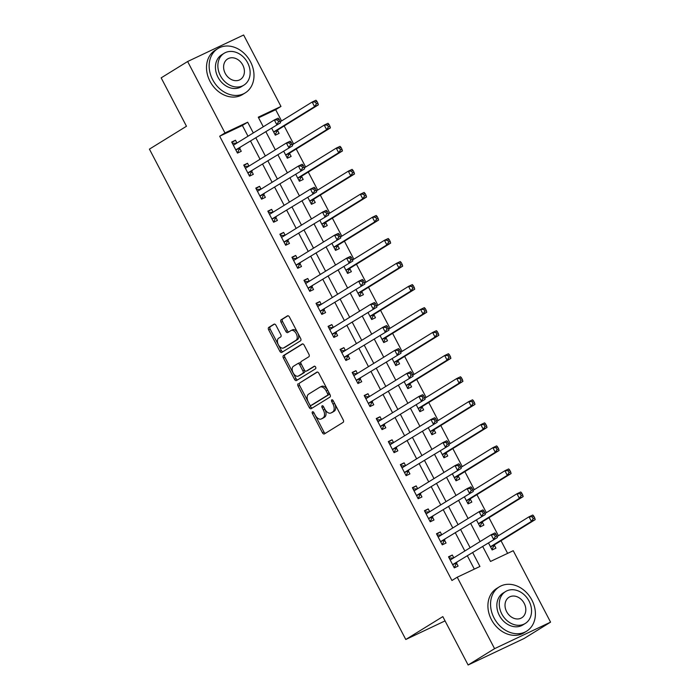 <?xml version="1.0" encoding="UTF-8"?>
<svg xmlns="http://www.w3.org/2000/svg" width="700" height="700" viewBox="0 0 700 700"><rect width="100%" height="100%" fill="white"/><g stroke="black" fill="none" stroke-linecap="round" stroke-linejoin="round"><path stroke-width="1.05" d="M312.463 411.801A1.435 0.849 -115.3 0 0 312.401 413.516L322.446 432.74A2.047 1.216 -115.3 0 0 324.363 433.947A2.047 1.216 -115.3 0 0 324.433 433.904L343.131 422.354A2.047 1.216 -115.3 0 0 343.227 419.904L333.174 400.68A1.435 0.849 -115.3 0 0 331.835 399.831A1.435 0.849 -115.3 0 0 331.783 399.858A1.435 0.849 -115.3 0 0 331.721 401.572L333.025 404.066A6.545 3.894 -115.3 0 1 332.727 411.906L331.17 412.869A6.545 3.894 -115.3 0 1 330.942 412.991A6.545 3.894 -115.3 0 1 324.817 409.132L323.514 406.648A1.435 0.849 -115.3 0 0 322.175 405.799A1.435 0.849 -115.3 0 0 322.123 405.825A1.435 0.849 -115.3 0 0 322.061 407.549L323.365 410.034A6.545 3.894 -115.3 0 1 323.067 417.874L321.51 418.836A6.545 3.894 -115.3 0 1 321.283 418.967A6.545 3.894 -115.3 0 1 315.158 415.1L313.854 412.615A1.435 0.849 -115.3 0 0 312.515 411.775A1.435 0.849 -115.3 0 0 312.463 411.801M313.775 412.475A1.435 0.849 -115.3 0 0 313.915 412.799L323.96 432.023A2.047 1.216 -115.3 0 0 325.43 433.291M333.095 400.531A1.435 0.849 -115.3 0 0 333.235 400.864L334.539 403.349L333.025 404.066M323.435 406.499A1.435 0.849 -115.3 0 0 323.575 406.831L324.879 409.316L323.365 410.034M275.993 325.342A2.047 1.216 -115.3 0 0 274.085 324.144A2.047 1.216 -115.3 0 0 274.015 324.179L268.765 327.416A2.047 1.216 -115.3 0 0 268.669 329.875L279.834 351.225A2.047 1.216 -115.3 0 0 281.75 352.433A2.047 1.216 -115.3 0 0 281.82 352.389L300.519 340.839A2.047 1.216 -115.3 0 0 300.615 338.389L289.45 317.039A2.047 1.216 -115.3 0 0 287.534 315.831A2.047 1.216 -115.3 0 0 287.464 315.866L281.129 319.786A2.047 1.216 -115.3 0 0 281.033 322.236L285.81 331.371A2.047 1.216 -115.3 0 0 287.726 332.579A2.047 1.216 -115.3 0 0 287.796 332.535L290.938 330.601A5.469 3.255 -115.3 0 1 291.13 330.496A5.469 3.255 -115.3 0 1 296.328 333.882A5.469 3.255 -115.3 0 1 296.004 340.279L283.692 347.882A5.469 3.255 -115.3 0 1 283.5 347.988A5.469 3.255 -115.3 0 1 278.294 344.601A5.469 3.255 -115.3 0 1 278.626 338.205L280.683 336.936A2.047 1.216 -115.3 0 0 280.77 334.486L275.993 325.342M482.746 546.577L490.525 561.452L513.231 550.707L550.576 622.142L524.116 638.488L468.116 665L442.82 616.613L405.781 639.494L149.424 149.135L186.471 126.254L161.166 77.858L187.626 61.512L243.626 35L280.971 106.435L258.265 117.18L263.287 126.779M468.116 665L494.576 648.655L457.231 577.22L479.938 566.466L472.762 552.746M248.001 136.22L242.384 125.466L219.678 136.22L451.938 580.492L457.231 577.22M219.678 136.22L224.971 132.947L187.626 61.512M298.183 383.696A2.047 1.216 -115.3 0 0 298.095 386.146L309.251 407.496A2.047 1.216 -115.3 0 0 311.168 408.704A2.047 1.216 -115.3 0 0 311.238 408.669L329.936 397.11A2.047 1.216 -115.3 0 0 330.033 394.66L318.868 373.31A2.047 1.216 -115.3 0 0 316.951 372.102A2.047 1.216 -115.3 0 0 316.881 372.137L299.696 382.979A2.047 1.216 -115.3 0 0 299.609 385.429L310.765 406.779A2.047 1.216 -115.3 0 0 312.235 408.047M294.543 379.356L283.386 358.006A2.047 1.216 -115.3 0 1 283.474 355.556L302.172 344.006A2.047 1.216 -115.3 0 1 302.243 343.963A2.047 1.216 -115.3 0 1 304.159 345.17L308.936 354.314A2.047 1.216 -115.3 0 1 308.84 356.764L301.262 361.445A2.047 1.216 -115.3 0 0 301.166 363.895L304.334 369.959A2.047 1.216 -115.3 0 0 306.25 371.166A2.047 1.216 -115.3 0 0 306.32 371.131L314.213 366.249A1.435 0.849 -115.3 0 1 314.265 366.223A1.435 0.849 -115.3 0 1 315.63 367.106A1.435 0.849 -115.3 0 1 315.543 368.786L296.529 380.529A2.047 1.216 -115.3 0 1 296.459 380.564A2.047 1.216 -115.3 0 1 294.543 379.356L296.056 378.648L284.891 357.289L283.386 358.006M474.32 569.126L467.469 556.019M464.844 550.996L455.42 532.971M452.795 527.949L443.371 509.933M440.746 504.91L431.331 486.885M428.706 481.863L419.283 463.846M416.658 458.824L407.234 440.799M404.609 435.776L395.185 417.76M392.56 412.738L383.145 394.713M380.52 389.69L371.096 371.674M368.471 366.651L359.047 348.626M356.422 343.604L346.999 325.588M344.374 320.565L334.959 302.54M332.334 297.517L322.91 279.501M320.285 274.479L310.861 256.454M308.236 251.431L298.812 233.415M296.188 228.392L286.773 210.367M284.148 205.345L274.724 187.329M272.099 182.306L262.675 164.281M260.05 159.259L250.626 141.242M453.784 557.83L452.314 555.012L448.525 556.806L454.309 567.866L458.097 566.072L456.523 563.08M441.735 534.782L440.265 531.974L436.485 533.767L442.26 544.827L446.049 543.034L444.483 540.032M429.686 511.744L428.216 508.926L424.436 510.72L430.22 521.78L434 519.986L432.434 516.994M417.646 488.696L416.176 485.887L412.387 487.681L418.171 498.741L421.951 496.948L420.385 493.946M405.598 465.657L404.127 462.84L400.339 464.634L406.123 475.694L409.911 473.9L408.336 470.907M393.549 442.61L392.079 439.801L388.299 441.595L394.074 452.655L397.863 450.861L396.296 447.86M381.5 419.571L380.03 416.754L376.25 418.547L382.034 429.608L385.814 427.814L384.248 424.821M369.46 396.524L367.981 393.715L364.201 395.509L369.985 406.569L373.765 404.775L372.199 401.774M357.411 373.485L355.941 370.668L352.152 372.461L357.936 383.521L361.725 381.727L360.15 378.735M345.363 350.438L343.892 347.629L340.113 349.422L345.887 360.483L349.676 358.689L348.11 355.688M333.314 327.399L331.844 324.581L328.064 326.375L333.848 337.435L337.627 335.641L336.061 332.649M321.274 304.351L319.795 301.543L316.015 303.336L321.799 314.396L325.579 312.602L324.012 309.601M309.225 281.312L307.755 278.495L303.966 280.289L309.75 291.349L313.539 289.555L311.964 286.562M297.176 258.265L295.706 255.456L291.926 257.25L297.701 268.31L301.49 266.516L299.924 263.515M285.127 235.226L283.658 232.409L279.877 234.203L285.661 245.263L289.441 243.469L287.875 240.476M273.088 212.179L271.609 209.37L267.829 211.164L273.613 222.224L277.392 220.43L275.826 217.429M261.039 189.14L259.569 186.322L255.78 188.116L261.564 199.176L265.352 197.383L263.777 194.39M248.99 166.093L247.52 163.284L243.731 165.077L249.515 176.138L253.304 174.344L251.737 171.343M236.941 143.054L235.471 140.236L231.691 142.03L237.475 153.09L241.255 151.296L239.689 148.304M507.614 553.359L501.025 540.75M498.4 535.727L488.976 517.702M486.351 512.68L476.927 494.664M474.302 489.641L464.879 471.616M462.254 466.594L452.839 448.577M450.214 443.555L440.79 425.53M438.165 420.507L428.741 402.491M426.116 397.469L416.692 379.444M414.067 374.421L404.652 356.405M402.027 351.382L392.604 333.358M389.979 328.335L380.555 310.319M377.93 305.296L368.506 287.271M365.881 282.249L356.466 264.233M353.841 259.21L344.418 241.185M341.793 236.162L332.369 218.146M329.744 213.124L320.32 195.099M317.695 190.076L308.28 172.06M305.655 167.037L296.231 149.013M293.606 143.99L284.183 125.974M281.558 120.951L275.678 109.699L258.589 117.793M488.521 543.008L492.144 549.955L495.933 548.161L494.366 545.16M476.472 519.969L480.104 526.907L483.884 525.114L482.317 522.121M464.424 496.921L468.055 503.869L471.835 502.075L470.269 499.074M452.375 473.883L456.006 480.821L459.795 479.028L458.22 476.035M440.335 450.835L443.957 457.782L447.746 455.989L446.18 452.988M428.286 427.796L431.918 434.735L435.697 432.941L434.131 429.949M416.238 404.749L419.869 411.696L423.649 409.902L422.082 406.901M404.189 381.71L407.82 388.649L411.6 386.855L410.034 383.863M392.149 358.662L395.771 365.61L399.56 363.816L397.994 360.815M380.1 335.624L383.731 342.562L387.511 340.769L385.945 337.776M368.051 312.576L371.683 319.524L375.463 317.73L373.896 314.729M356.002 289.537L359.634 296.476L363.414 294.683L361.848 291.69M343.963 266.49L347.585 273.438L351.374 271.644L349.808 268.642M331.914 243.451L335.536 250.39L339.325 248.596L337.759 245.604M319.865 220.404L323.496 227.351L327.276 225.557L325.71 222.556M307.816 197.365L311.447 204.304L315.227 202.51L313.661 199.518M295.776 174.317L299.399 181.265L303.188 179.471L301.613 176.47M283.727 151.279L287.35 158.218L291.139 156.424L289.572 153.431M271.679 128.231L275.31 135.179L279.09 133.385L277.524 130.384M405.781 639.494L445.06 620.891M550.576 622.142L494.576 648.655M275.678 109.699L280.971 106.435M265.912 131.801L275.328 149.817M277.953 154.84L287.376 172.865M290.001 177.888L299.425 195.904M302.05 200.926L311.474 218.951M314.099 223.974L323.523 241.99M326.148 247.013L335.562 265.037M338.188 270.06L347.611 288.076M350.236 293.099L359.66 311.124M362.285 316.146L371.709 334.162M374.334 339.185L383.749 357.21M386.374 362.233L395.797 380.249M398.422 385.271L407.846 403.296M410.471 408.319L419.895 426.335M422.52 431.358L431.935 449.383M434.56 454.405L443.984 472.421M446.609 477.444L456.032 495.469M458.657 500.491L468.081 518.508M470.706 523.53L480.121 541.555M253.295 132.947L247.678 122.203L224.971 132.947M470.137 547.724L460.714 529.707M458.089 524.685L448.665 506.66M446.04 501.637L436.616 483.621M433.991 478.599L424.576 460.574M421.951 455.551L412.527 437.535M409.902 432.512L400.479 414.488M397.854 409.465L388.43 391.449M385.805 386.426L376.39 368.401M373.765 363.379L364.341 345.363M361.716 340.34L352.293 322.315M349.668 317.293L340.244 299.276M337.619 294.254L328.204 276.229M325.579 271.206L316.155 253.19M313.53 248.168L304.106 230.142M301.481 225.12L292.058 207.104M289.433 202.081L280.017 184.056M277.392 179.034L267.969 161.018M265.344 155.995L255.92 137.97M242.384 125.466L247.678 122.203M452.314 555.012L448.744 557.218M440.265 531.974L436.695 534.179M428.216 508.926L424.655 511.131M416.176 485.887L412.606 488.093M404.127 462.84L400.558 465.045M392.079 439.801L388.509 442.006M380.03 416.754L376.46 418.959M367.981 393.715L364.42 395.92M355.941 370.668L352.371 372.873M343.892 347.629L340.322 349.834M331.844 324.581L328.274 326.786M319.795 301.543L316.234 303.748M307.755 278.495L304.185 280.7M295.706 255.456L292.136 257.661M283.658 232.409L280.088 234.614M271.609 209.37L268.047 211.575M259.569 186.322L255.999 188.528M247.52 163.284L243.95 165.489M235.471 140.236L231.901 142.441M322.551 418.346A6.545 3.894 -115.3 0 0 322.796 418.25A6.545 3.894 -115.3 0 0 323.015 418.127L321.51 418.836M324.879 409.316A6.545 3.894 -115.3 0 1 324.581 417.165L323.015 418.127M332.211 412.379A6.545 3.894 -115.3 0 0 332.456 412.274A6.545 3.894 -115.3 0 0 332.684 412.151L331.17 412.869M334.539 403.349A6.545 3.894 -115.3 0 1 334.241 411.189L332.684 412.151M317.406 372.041L299.696 382.979M309.671 404.609A1.435 0.849 -115.3 0 0 311.01 405.449A1.435 0.849 -115.3 0 0 311.054 405.422L327.469 395.281A1.435 0.849 -115.3 0 0 327.539 393.566L326.165 390.941A6.545 3.894 -115.3 0 0 320.04 387.082A6.545 3.894 -115.3 0 0 319.812 387.205L308.595 394.144A6.545 3.894 -115.3 0 0 308.297 401.984L309.671 404.609M312.471 404.757A1.435 0.849 -115.3 0 0 312.524 404.74A1.435 0.849 -115.3 0 0 312.567 404.714L311.054 405.422M321.326 386.496A6.545 3.894 -115.3 0 1 321.554 386.365A6.545 3.894 -115.3 0 1 327.679 390.233L329.053 392.849A1.435 0.849 -115.3 0 1 328.983 394.572L312.567 404.714M302.697 343.901L284.988 354.839A2.047 1.216 -115.3 0 0 284.891 357.289M307.685 370.484A2.047 1.216 -115.3 0 0 307.764 370.449A2.047 1.216 -115.3 0 0 307.834 370.414L314.659 366.196M293.387 366.31A5.469 3.255 -115.3 0 0 293.064 372.706A5.469 3.255 -115.3 0 0 298.261 376.092A5.469 3.255 -115.3 0 0 298.454 375.988L302.785 373.31A2.047 1.216 -115.3 0 0 302.881 370.86L299.714 364.796A2.047 1.216 -115.3 0 0 297.797 363.589A2.047 1.216 -115.3 0 0 297.727 363.632L293.387 366.31M299.574 375.454A5.469 3.255 -115.3 0 0 299.775 375.375A5.469 3.255 -115.3 0 0 299.967 375.27L298.454 375.988M297.876 363.562L299.241 362.915A2.047 1.216 -115.3 0 1 299.311 362.871A2.047 1.216 -115.3 0 1 301.227 364.079L304.395 370.142A2.047 1.216 -115.3 0 1 304.299 372.592L299.967 375.27M296.056 378.648A2.047 1.216 -115.3 0 0 297.526 379.916M284.812 347.349A5.469 3.255 -115.3 0 0 285.014 347.27A5.469 3.255 -115.3 0 0 285.206 347.165L283.692 347.882M292.451 329.884A5.469 3.255 -115.3 0 1 292.644 329.779A5.469 3.255 -115.3 0 1 297.841 333.165A5.469 3.255 -115.3 0 1 297.509 339.561L285.206 347.165M287.98 315.761L282.642 319.069A2.047 1.216 -115.3 0 0 282.546 321.519L287.324 330.654A2.047 1.216 -115.3 0 0 288.794 331.922M274.531 324.074L270.279 326.707A2.047 1.216 -115.3 0 0 270.183 329.158L281.348 350.507A2.047 1.216 -115.3 0 0 282.809 351.776M491.881 549.447L494.445 544.985A2.083 1.242 64.7 0 1 494.778 544.609L535.202 519.628L531.423 521.421L529.008 516.81L497.079 536.541M491.846 549.378L492.485 549.071M490.577 546.954L490.665 546.779A2.083 1.242 64.7 0 1 490.989 546.403L531.423 521.421L533.207 518.648L534.721 517.939L533.759 516.093L532.245 516.81L533.207 518.648M532.245 516.81L529.008 516.81L532.796 515.025L533.759 516.093M534.721 517.939L535.202 519.628M453.521 557.996L449.19 558.075M454.046 567.359L454.65 566.983L454.011 567.289M453.154 564.314L497.367 537.548L453.154 564.314A2.083 1.242 -115.3 0 0 452.83 564.69L452.742 564.865M495.373 536.567L493.579 539.332L491.173 534.73L494.952 532.936L495.924 534.004L494.41 534.721L495.373 536.567L496.886 535.85L495.924 534.004M450.1 559.808L450.275 559.816A2.083 1.242 -115.3 0 0 450.669 559.746A2.083 1.242 -115.3 0 0 450.748 559.702L491.173 534.73L494.41 534.721M456.934 562.52A2.083 1.242 -115.3 0 0 456.61 562.896L454.65 566.983M497.367 537.548L496.886 535.85M479.832 526.4L482.405 521.946A2.083 1.242 64.7 0 1 482.729 521.561L523.154 496.589L519.374 498.374L516.959 493.771L485.03 513.494M479.798 526.33L480.436 526.024M478.529 523.906L478.616 523.731A2.083 1.242 64.7 0 1 478.94 523.355L519.374 498.374L521.159 495.609L522.673 494.891L521.71 493.045L520.196 493.762L521.159 495.609M520.196 493.762L516.959 493.771L520.747 491.977L521.71 493.045M522.673 494.891L523.154 496.589M467.784 503.361L470.356 498.899A2.083 1.242 64.7 0 1 470.68 498.523L511.105 473.541L507.325 475.335L504.919 470.724L472.99 490.455M467.749 503.291L468.396 502.985M466.489 500.867L466.567 500.692A2.083 1.242 64.7 0 1 466.9 500.316L507.325 475.335L509.11 472.561L510.624 471.852L509.661 470.006L508.148 470.724L509.11 472.561M508.148 470.724L504.919 470.724L508.699 468.939L509.661 470.006M510.624 471.852L511.105 473.541M455.744 480.314L458.308 475.86A2.083 1.242 64.7 0 1 458.631 475.475L499.065 450.502L495.276 452.287L492.87 447.685L460.941 467.407M455.709 480.244L456.347 479.938M454.44 477.82L454.528 477.645A2.083 1.242 64.7 0 1 454.851 477.269L495.276 452.287L497.07 449.523L498.584 448.805L497.613 446.959L496.099 447.676L497.07 449.523M496.099 447.676L492.87 447.685L496.65 445.891L497.613 446.959M498.584 448.805L499.065 450.502M441.473 534.949L437.141 535.028M441.998 544.311L442.601 543.944L441.963 544.25M441.105 541.275L485.319 514.5L441.105 541.275A2.083 1.242 -115.3 0 0 440.781 541.651L440.694 541.826M483.324 513.52L481.539 516.294L479.124 511.683L482.912 509.898L483.875 510.965L482.361 511.683L483.324 513.52L484.838 512.803L483.875 510.965M438.051 536.76L438.235 536.778A2.083 1.242 -115.3 0 0 438.629 536.699A2.083 1.242 -115.3 0 0 438.699 536.664L479.124 511.683L482.361 511.683M444.894 539.481A2.083 1.242 -115.3 0 0 444.561 539.858L442.601 543.944M485.319 514.5L484.838 512.803M429.424 511.91L425.092 511.989M429.949 521.273L430.553 520.896L429.914 521.202M429.056 518.227L473.27 491.461L429.056 518.227A2.083 1.242 -115.3 0 0 428.733 518.604L428.654 518.779M471.275 490.481L469.49 493.246L467.084 488.644L470.864 486.85L471.826 487.918L470.312 488.635L471.275 490.481L472.789 489.764L471.826 487.918M426.002 513.721L426.186 513.73A2.083 1.242 -115.3 0 0 426.58 513.66A2.083 1.242 -115.3 0 0 426.65 513.616L467.084 488.644L470.312 488.635M432.845 516.434A2.083 1.242 -115.3 0 0 432.521 516.81L430.553 520.896M473.27 491.461L472.789 489.764M417.375 488.863L413.053 488.941M417.909 498.234L418.512 497.858L417.865 498.164M417.016 495.189L461.23 468.414L417.016 495.189A2.083 1.242 -115.3 0 0 416.684 495.565L416.605 495.74M459.226 467.434L457.441 470.207L455.035 465.596L458.815 463.811L459.778 464.879L458.264 465.596L459.226 467.434L460.74 466.716L459.778 464.879M413.954 490.674L414.137 490.691A2.083 1.242 -115.3 0 0 414.531 490.613A2.083 1.242 -115.3 0 0 414.601 490.577L455.035 465.596L458.264 465.596M420.796 493.395A2.083 1.242 -115.3 0 0 420.473 493.771L418.512 497.858M461.23 468.414L460.74 466.716M443.695 457.275L446.259 452.812A2.083 1.242 64.7 0 1 446.582 452.436L487.016 427.455L483.236 429.249L480.821 424.637L448.892 444.369M443.66 457.205L444.299 456.899M442.391 454.781L442.479 454.606A2.083 1.242 64.7 0 1 442.803 454.23L483.236 429.249L485.021 426.475L486.535 425.766L485.573 423.92L484.059 424.637L485.021 426.475M484.059 424.637L480.821 424.637L484.61 422.852L485.573 423.92M486.535 425.766L487.016 427.455M405.335 465.824L401.004 465.903M405.86 475.186L406.464 474.81L405.825 475.116M404.967 472.141L449.181 445.375L404.967 472.141A2.083 1.242 -115.3 0 0 404.644 472.517L404.556 472.692M447.186 444.395L445.392 447.16L442.986 442.558L446.766 440.764L447.738 441.831L446.224 442.549L447.186 444.395L448.7 443.678L447.738 441.831M401.914 467.635L402.089 467.644A2.083 1.242 -115.3 0 0 402.483 467.574A2.083 1.242 -115.3 0 0 402.561 467.53L442.986 442.558L446.224 442.549M408.748 470.347A2.083 1.242 -115.3 0 0 408.424 470.724L406.464 474.81M449.181 445.375L448.7 443.678M494.06 617.969A26.04 20.886 58.3 0 0 526.671 631.164A26.04 20.886 58.3 0 0 531.895 600.049A26.04 20.886 58.3 0 0 499.293 586.854A26.04 20.886 58.3 0 0 494.06 617.969M499.293 586.854L496.65 588.49A26.04 20.886 58.3 0 0 491.418 619.605A26.04 20.886 58.3 0 0 524.02 632.791L526.671 631.164M525.271 623.455L522.839 624.96A18.751 15.041 -121.7 0 1 499.363 615.457A18.751 15.041 -121.7 0 1 503.125 593.058L505.558 591.553A18.751 15.041 58.3 0 0 501.795 613.952A18.751 15.041 58.3 0 0 525.271 623.455A18.751 15.041 58.3 0 0 529.034 601.055A18.751 15.041 58.3 0 0 505.558 591.553M524.195 603.347A12.084 9.695 58.3 0 0 509.066 597.222A12.084 9.695 58.3 0 0 506.634 611.66A12.084 9.695 58.3 0 0 521.762 617.785A12.084 9.695 58.3 0 0 524.195 603.347M212.651 79.678A26.04 20.886 58.3 0 0 245.254 92.873A26.04 20.886 58.3 0 0 250.486 61.766A26.04 20.886 58.3 0 0 217.884 48.571A26.04 20.886 58.3 0 0 212.651 79.678M217.884 48.571L215.241 50.208A26.04 20.886 58.3 0 0 210.009 81.314A26.04 20.886 58.3 0 0 242.611 94.509L245.254 92.873M243.862 85.164L241.43 86.669A18.751 15.041 -121.7 0 1 217.954 77.175A18.751 15.041 -121.7 0 1 221.716 54.775L224.149 53.27A18.751 15.041 58.3 0 0 220.386 75.67A18.751 15.041 58.3 0 0 243.862 85.164A18.751 15.041 58.3 0 0 247.625 62.764A18.751 15.041 58.3 0 0 224.149 53.27M242.786 65.065A12.084 9.695 58.3 0 0 227.657 58.94A12.084 9.695 58.3 0 0 225.225 73.377A12.084 9.695 58.3 0 0 240.354 79.494A12.084 9.695 58.3 0 0 242.786 65.065M431.646 434.227L434.219 429.774A2.083 1.242 64.7 0 1 434.543 429.389L474.968 404.416L471.188 406.21L468.773 401.599L436.844 421.321M431.611 434.158L432.25 433.851M430.342 431.734L430.43 431.559A2.083 1.242 64.7 0 1 430.754 431.183L471.188 406.21L472.972 403.436L474.486 402.719L473.524 400.873L472.01 401.59L472.972 403.436M472.01 401.59L468.773 401.599L472.561 399.805L473.524 400.873M474.486 402.719L474.968 404.416M419.598 411.189L422.17 406.726A2.083 1.242 64.7 0 1 422.494 406.35L462.919 381.369L459.139 383.162L456.733 378.551L424.804 398.283M419.562 411.119L420.201 410.812M418.303 408.695L418.381 408.52A2.083 1.242 64.7 0 1 418.714 408.144L459.139 383.162L460.924 380.389L462.438 379.68L461.475 377.834L459.961 378.551L460.924 380.389M459.961 378.551L456.733 378.551L460.512 376.766L461.475 377.834M462.438 379.68L462.919 381.369M407.558 388.141L410.121 383.688A2.083 1.242 64.7 0 1 410.445 383.303L450.879 358.33L447.09 360.124L444.684 355.512L412.755 375.235M407.514 388.071L408.161 387.765M406.254 385.648L406.341 385.473A2.083 1.242 64.7 0 1 406.665 385.096L447.09 360.124L448.884 357.35L450.398 356.632L449.426 354.786L447.912 355.504L448.884 357.35M447.912 355.504L444.684 355.512L448.464 353.719L449.426 354.786M450.398 356.632L450.879 358.33M395.509 365.102L398.072 360.64A2.083 1.242 64.7 0 1 398.396 360.264L438.83 335.283L435.041 337.076L432.635 332.465L400.706 352.196M395.474 365.033L396.113 364.726M394.205 362.609L394.293 362.434A2.083 1.242 64.7 0 1 394.616 362.058L435.041 337.076L436.835 334.303L438.349 333.594L437.386 331.748L435.873 332.465L436.835 334.303M435.873 332.465L432.635 332.465L436.424 330.68L437.386 331.748M438.349 333.594L438.83 335.283M383.46 342.055L386.024 337.601A2.083 1.242 64.7 0 1 386.356 337.216L426.781 312.244L423.001 314.037L420.586 309.426L388.658 329.149M383.425 341.985L384.064 341.679M382.156 339.561L382.244 339.386A2.083 1.242 64.7 0 1 382.567 339.01L423.001 314.037L424.786 311.264L426.3 310.546L425.338 308.7L423.824 309.418L424.786 311.264M423.824 309.418L420.586 309.426L424.375 307.632L425.338 308.7M426.3 310.546L426.781 312.244M393.286 442.776L388.955 442.855M393.811 452.148L394.415 451.771L393.776 452.077M392.919 449.102L437.132 422.328L392.919 449.102A2.083 1.242 -115.3 0 0 392.595 449.479L392.507 449.654M435.137 421.348L433.352 424.121L430.938 419.51L434.726 417.725L435.689 418.793L434.175 419.51L435.137 421.348L436.651 420.63L435.689 418.793M389.865 444.588L390.049 444.605A2.083 1.242 -115.3 0 0 390.442 444.526A2.083 1.242 -115.3 0 0 390.512 444.491L430.938 419.51L434.175 419.51M396.707 447.309A2.083 1.242 -115.3 0 0 396.375 447.685L394.415 451.771M437.132 422.328L436.651 420.63M381.238 419.738L376.906 419.816M381.762 429.1L382.366 428.724L381.727 429.03M380.87 426.055L425.084 399.289L380.87 426.055A2.083 1.242 -115.3 0 0 380.546 426.431L380.467 426.606M423.089 398.309L421.304 401.074L418.898 396.471L422.678 394.678L423.64 395.745L422.126 396.463L423.089 398.309L424.602 397.591L423.64 395.745M377.816 421.549L378 421.558A2.083 1.242 -115.3 0 0 378.394 421.488A2.083 1.242 -115.3 0 0 378.464 421.444L418.898 396.471L422.126 396.463M384.659 424.261A2.083 1.242 -115.3 0 0 384.335 424.646L382.366 428.724M425.084 399.289L424.602 397.591M369.189 396.69L364.866 396.769M369.723 406.061L370.326 405.685L369.679 405.991M368.83 403.016L413.044 376.241L368.83 403.016A2.083 1.242 -115.3 0 0 368.498 403.392L368.419 403.567M411.04 375.261L409.255 378.035L406.849 373.424L410.629 371.639L411.591 372.706L410.078 373.424L411.04 375.261L412.554 374.544L411.591 372.706M365.767 398.501L365.951 398.519A2.083 1.242 -115.3 0 0 366.345 398.44A2.083 1.242 -115.3 0 0 366.415 398.405L406.849 373.424L410.078 373.424M372.61 401.223A2.083 1.242 -115.3 0 0 372.286 401.599L370.326 405.685M413.044 376.241L412.554 374.544M357.149 373.651L352.817 373.73M357.674 383.014L358.277 382.637L357.639 382.944M356.781 379.969L400.995 353.203L356.781 379.969A2.083 1.242 -115.3 0 0 356.457 380.345L356.37 380.52M399 352.223L397.206 354.988L394.8 350.385L398.58 348.591L399.551 349.659L398.037 350.376L399 352.223L400.514 351.505L399.551 349.659M353.719 375.463L353.902 375.471A2.083 1.242 -115.3 0 0 354.296 375.401A2.083 1.242 -115.3 0 0 354.375 375.358L394.8 350.385L398.037 350.376M360.561 378.175A2.083 1.242 -115.3 0 0 360.238 378.56L358.277 382.637M400.995 353.203L400.514 351.505M345.1 350.604L340.769 350.683M345.625 359.975L346.229 359.599L345.59 359.905M344.733 356.93L388.946 330.155L344.733 356.93A2.083 1.242 -115.3 0 0 344.409 357.306L344.321 357.481M386.951 329.175L385.166 331.949L382.751 327.338L386.54 325.553L387.502 326.62L385.989 327.338L386.951 329.175L388.465 328.466L387.502 326.62M341.679 352.415L341.863 352.433A2.083 1.242 -115.3 0 0 342.256 352.354A2.083 1.242 -115.3 0 0 342.326 352.319L382.751 327.338L385.989 327.338M348.521 355.136A2.083 1.242 -115.3 0 0 348.189 355.512L346.229 359.599M388.946 330.155L388.465 328.466M371.411 319.016L373.984 314.554A2.083 1.242 64.7 0 1 374.308 314.178L414.733 289.196L410.953 290.99L408.546 286.379L376.618 306.11M371.376 318.946L372.015 318.64M370.116 316.523L370.195 316.348A2.083 1.242 64.7 0 1 370.527 315.971L410.953 290.99L412.738 288.216L414.251 287.507L413.289 285.661L411.775 286.379L412.738 288.216M411.775 286.379L408.546 286.379L412.326 284.594L413.289 285.661M414.251 287.507L414.733 289.196M333.051 327.565L328.72 327.644M333.576 336.928L334.18 336.551L333.541 336.858M332.684 333.882L376.898 307.116L332.684 333.882A2.083 1.242 -115.3 0 0 332.36 334.259L332.273 334.434M374.902 306.136L373.118 308.901L370.703 304.299L374.491 302.505L375.454 303.572L373.94 304.29L374.902 306.136L376.416 305.419L375.454 303.572M329.63 329.376L329.814 329.385A2.083 1.242 -115.3 0 0 330.207 329.315A2.083 1.242 -115.3 0 0 330.277 329.271L370.703 304.299L373.94 304.29M336.473 332.089A2.083 1.242 -115.3 0 0 336.149 332.474L334.18 336.551M376.898 307.116L376.416 305.419M359.371 295.969L361.935 291.515A2.083 1.242 64.7 0 1 362.259 291.13L402.692 266.158L398.904 267.951L396.498 263.34L364.569 283.062M359.328 295.899L359.975 295.592M358.067 293.475L358.155 293.3A2.083 1.242 64.7 0 1 358.479 292.924L398.904 267.951L400.697 265.178L402.211 264.46L401.24 262.614L399.726 263.331L400.697 265.178M399.726 263.331L396.498 263.34L400.277 261.546L401.24 262.614M402.211 264.46L402.692 266.158M321.002 304.517L316.68 304.596M321.527 313.889L322.14 313.512L321.493 313.819M320.644 310.844L364.849 284.069L320.644 310.844A2.083 1.242 -115.3 0 0 320.311 311.22L320.233 311.395M362.854 283.089L361.069 285.863L358.662 281.251L362.442 279.466L363.405 280.534L361.891 281.251L362.854 283.089L364.368 282.38L363.405 280.534M317.581 306.329L317.765 306.346A2.083 1.242 -115.3 0 0 318.159 306.267A2.083 1.242 -115.3 0 0 318.229 306.233L358.662 281.251L361.891 281.251M324.424 309.05A2.083 1.242 -115.3 0 0 324.1 309.426L322.14 313.512M364.849 284.069L364.368 282.38M347.322 272.93L349.886 268.467A2.083 1.242 64.7 0 1 350.21 268.091L390.644 243.11L386.855 244.904L384.449 240.293L352.52 260.024M347.287 272.86L347.926 272.554M346.019 270.436L346.106 270.261A2.083 1.242 64.7 0 1 346.43 269.885L386.855 244.904L388.649 242.13L390.162 241.421L389.2 239.575L387.686 240.293L388.649 242.13M387.686 240.293L384.449 240.293L388.229 238.507L389.2 239.575M390.162 241.421L390.644 243.11M308.963 281.479L304.631 281.558M309.488 290.841L310.091 290.465L309.453 290.771M308.595 287.796L352.809 261.03L308.595 287.796A2.083 1.242 -115.3 0 0 308.271 288.172L308.184 288.348M350.814 260.05L349.02 262.815L346.614 258.213L350.394 256.419L351.356 257.486L349.851 258.204L350.814 260.05L352.328 259.332L351.356 257.486M305.533 283.29L305.716 283.299A2.083 1.242 -115.3 0 0 306.11 283.229A2.083 1.242 -115.3 0 0 306.189 283.185L346.614 258.213L349.851 258.204M312.375 286.002A2.083 1.242 -115.3 0 0 312.051 286.387L310.091 290.465M352.809 261.03L352.328 259.332M335.274 249.882L337.838 245.429A2.083 1.242 64.7 0 1 338.17 245.044L378.595 220.071L374.815 221.865L372.4 217.254L340.471 236.976M335.239 249.812L335.877 249.506M333.97 247.398L334.058 247.214A2.083 1.242 64.7 0 1 334.381 246.838L374.815 221.865L376.6 219.091L378.114 218.374L377.151 216.528L375.637 217.245L376.6 219.091M375.637 217.245L372.4 217.254L376.189 215.46L377.151 216.528M378.114 218.374L378.595 220.071M296.914 258.431L292.582 258.51M297.439 267.803L298.043 267.426L297.404 267.733M296.546 264.757L340.76 237.983L296.546 264.757A2.083 1.242 -115.3 0 0 296.223 265.134L296.135 265.309M338.765 237.002L336.98 239.776L334.565 235.165L338.354 233.38L339.316 234.447L337.803 235.165L338.765 237.002L340.279 236.294L339.316 234.447M293.493 260.243L293.676 260.26A2.083 1.242 -115.3 0 0 294.061 260.181A2.083 1.242 -115.3 0 0 294.14 260.146L334.565 235.165L337.803 235.165M300.335 262.964A2.083 1.242 -115.3 0 0 300.002 263.34L298.043 267.426M340.76 237.983L340.279 236.294M323.225 226.844L325.797 222.381A2.083 1.242 64.7 0 1 326.121 222.005L366.546 197.024L362.766 198.817L360.36 194.206L328.431 213.938M323.19 226.774L323.829 226.468M321.93 224.35L322.009 224.175A2.083 1.242 64.7 0 1 322.332 223.799L362.766 198.817L364.551 196.044L366.065 195.335L365.102 193.489L363.589 194.206L364.551 196.044M363.589 194.206L360.36 194.206L364.14 192.421L365.102 193.489M366.065 195.335L366.546 197.024M284.865 235.392L280.534 235.471M285.39 244.755L285.994 244.379L285.355 244.685M284.498 241.71L328.711 214.944L284.498 241.71A2.083 1.242 -115.3 0 0 284.174 242.086L284.086 242.261M326.716 213.964L324.931 216.729L322.516 212.126L326.305 210.332L327.267 211.4L325.754 212.117L326.716 213.964L328.23 213.246L327.267 211.4M281.444 237.204L281.627 237.213A2.083 1.242 -115.3 0 0 282.021 237.142A2.083 1.242 -115.3 0 0 282.091 237.099L322.516 212.126L325.754 212.117M288.286 239.916A2.083 1.242 -115.3 0 0 287.963 240.301L285.994 244.379M328.711 214.944L328.23 213.246M311.185 203.796L313.749 199.343A2.083 1.242 64.7 0 1 314.072 198.957L354.506 173.985L350.717 175.779L348.311 171.168L316.382 190.89M311.141 203.726L311.789 203.42M309.881 201.311L309.969 201.127A2.083 1.242 64.7 0 1 310.293 200.751L350.717 175.779L352.511 173.005L354.016 172.287L353.054 170.441L351.54 171.159L352.511 173.005M351.54 171.159L348.311 171.168L352.091 169.374L353.054 170.441M354.016 172.287L354.506 173.985M272.816 212.345L268.494 212.424M273.341 221.716L273.954 221.34L273.306 221.646M272.457 218.671L316.662 191.896L272.457 218.671A2.083 1.242 -115.3 0 0 272.125 219.048L272.046 219.222M314.668 190.916L312.882 193.69L310.476 189.079L314.256 187.294L315.219 188.361L313.705 189.079L314.668 190.916L316.181 190.207L315.219 188.361M269.395 214.156L269.579 214.174A2.083 1.242 -115.3 0 0 269.973 214.095A2.083 1.242 -115.3 0 0 270.043 214.06L310.476 189.079L313.705 189.079M276.238 216.877A2.083 1.242 -115.3 0 0 275.914 217.254L273.954 221.34M316.662 191.896L316.181 190.207M260.767 189.306L256.445 189.385M261.301 198.669L261.905 198.293L261.266 198.599M260.409 195.624L304.623 168.857L260.409 195.624A2.083 1.242 -115.3 0 0 260.085 196L259.998 196.175M302.627 167.877L300.834 170.651L298.428 166.04L302.207 164.246L303.17 165.314L301.656 166.031L302.627 167.877L304.141 167.16L303.17 165.314M257.346 191.117L257.53 191.126A2.083 1.242 -115.3 0 0 257.924 191.056A2.083 1.242 -115.3 0 0 257.994 191.013L298.428 166.04L301.656 166.031M264.189 193.83A2.083 1.242 -115.3 0 0 263.865 194.215L261.905 198.293M304.623 168.857L304.141 167.16M299.136 180.758L301.7 176.295A2.083 1.242 64.7 0 1 302.024 175.919L342.457 150.938L338.669 152.731L336.262 148.12L304.334 167.851M299.101 180.688L299.74 180.381M297.832 178.264L297.92 178.089A2.083 1.242 64.7 0 1 298.244 177.713L338.669 152.731L340.463 149.957L341.976 149.249L341.014 147.403L339.5 148.12L340.463 149.957M339.5 148.12L336.262 148.12L340.043 146.335L341.014 147.403M341.976 149.249L342.457 150.938M287.088 157.71L289.651 153.256A2.083 1.242 64.7 0 1 289.984 152.871L330.409 127.899L326.629 129.692L324.214 125.081L292.285 144.804M287.053 157.64L287.691 157.334M285.784 155.225L285.871 155.041A2.083 1.242 64.7 0 1 286.195 154.665L326.629 129.692L328.414 126.919L329.928 126.201L328.965 124.355L327.451 125.072L328.414 126.919M327.451 125.072L324.214 125.081L328.002 123.288L328.965 124.355M329.928 126.201L330.409 127.899M248.727 166.259L244.396 166.338M249.252 175.63L249.856 175.254L249.218 175.56M248.36 172.585L292.574 145.81L248.36 172.585A2.083 1.242 -115.3 0 0 248.036 172.961L247.949 173.136M290.579 144.83L288.794 147.604L286.379 142.992L290.168 141.207L291.13 142.275L289.616 142.992L290.579 144.83L292.092 144.121L291.13 142.275M245.306 168.07L245.49 168.088A2.083 1.242 -115.3 0 0 245.875 168.009A2.083 1.242 -115.3 0 0 245.954 167.974L286.379 142.992L289.616 142.992M252.14 170.791A2.083 1.242 -115.3 0 0 251.816 171.168L249.856 175.254M292.574 145.81L292.092 144.121M275.039 134.671L277.611 130.209A2.083 1.242 64.7 0 1 277.935 129.832L318.36 104.851L314.58 106.645L312.174 102.034L280.236 121.765M275.004 134.601L275.642 134.295M273.744 132.178L273.822 132.002A2.083 1.242 64.7 0 1 274.146 131.626L314.58 106.645L316.365 103.871L317.879 103.163L316.916 101.316L315.402 102.034L316.365 103.871M315.402 102.034L312.174 102.034L315.954 100.249L316.916 101.316M317.879 103.163L318.36 104.851M236.679 143.22L232.348 143.299M237.204 152.582L237.807 152.206L237.169 152.513M236.311 149.537L280.525 122.771L236.311 149.537A2.083 1.242 -115.3 0 0 235.987 149.914L235.9 150.089M278.53 121.791L276.745 124.565L274.33 119.954L278.119 118.16L279.081 119.227L277.567 119.945L278.53 121.791L280.044 121.074L279.081 119.227M233.257 145.031L233.441 145.04A2.083 1.242 -115.3 0 0 233.835 144.97A2.083 1.242 -115.3 0 0 233.905 144.926L274.33 119.954L277.567 119.945M240.1 147.744A2.083 1.242 -115.3 0 0 239.776 148.129L237.807 152.206M280.525 122.771L280.044 121.074M313.915 412.799L312.401 413.516M333.235 400.864L331.721 401.572M323.575 406.831L322.061 407.549M324.581 417.165L323.067 417.874M334.241 411.189L332.727 411.906M323.96 432.023L322.446 432.74M310.765 406.779L309.251 407.496M299.609 385.429L298.095 386.146M328.983 394.572L327.469 395.281M329.053 392.849L327.539 393.566M327.679 390.233L326.165 390.941M284.988 354.839L283.474 355.556M307.834 370.414L306.32 371.131M304.299 372.592L302.785 373.31M304.395 370.142L302.881 370.86M301.227 364.079L299.714 364.796M297.509 339.561L296.004 340.279M287.324 330.654L285.81 331.371M282.546 321.519L281.033 322.236M282.642 319.069L281.129 319.786M281.348 350.507L279.834 351.225M270.183 329.158L268.669 329.875M270.279 326.707L268.765 327.416M494.445 544.985L490.665 546.779M494.778 544.609L490.989 546.403M450.275 559.816L451.5 559.239M452.83 564.69L456.61 562.896M482.405 521.946L478.616 523.731M482.729 521.561L478.94 523.355M470.356 498.899L466.567 500.692M470.68 498.523L466.9 500.316M458.308 475.86L454.528 477.645M458.631 475.475L454.851 477.269M438.235 536.778L439.451 536.191M440.781 541.651L444.561 539.858M426.186 513.73L427.411 513.153M428.733 518.604L432.521 516.81M414.137 490.691L415.363 490.105M416.684 495.565L420.473 493.771M446.259 452.812L442.479 454.606M446.582 452.436L442.803 454.23M402.089 467.644L403.314 467.066M404.644 472.517L408.424 470.724M434.219 429.774L430.43 431.559M434.543 429.389L430.754 431.183M422.17 406.726L418.381 408.52M422.494 406.35L418.714 408.144M410.121 383.688L406.341 385.473M410.445 383.303L406.665 385.096M398.072 360.64L394.293 362.434M398.396 360.264L394.616 362.058M386.024 337.601L382.244 339.386M386.356 337.216L382.567 339.01M390.049 444.605L391.265 444.019M392.595 449.479L396.375 447.685M378 421.558L379.225 420.98M380.546 426.431L384.335 424.646M365.951 398.519L367.176 397.933M368.498 403.392L372.286 401.599M353.902 375.471L355.127 374.894M356.457 380.345L360.238 378.56M341.863 352.433L343.079 351.846M344.409 357.306L348.189 355.512M373.984 314.554L370.195 316.348M374.308 314.178L370.527 315.971M329.814 329.385L331.039 328.808M332.36 334.259L336.149 332.474M361.935 291.515L358.155 293.3M362.259 291.13L358.479 292.924M317.765 306.346L318.99 305.76M320.311 311.22L324.1 309.426M349.886 268.467L346.106 270.261M350.21 268.091L346.43 269.885M305.716 283.299L306.941 282.721M308.271 288.172L312.051 286.387M337.838 245.429L334.058 247.214M338.17 245.044L334.381 246.838M293.676 260.26L294.892 259.674M296.223 265.134L300.002 263.34M325.797 222.381L322.009 224.175M326.121 222.005L322.332 223.799M281.627 237.213L282.844 236.635M284.174 242.086L287.963 240.301M313.749 199.343L309.969 201.127M314.072 198.957L310.293 200.751M269.579 214.174L270.804 213.596M272.125 219.048L275.914 217.254M257.53 191.126L258.755 190.549M260.085 196L263.865 194.215M301.7 176.295L297.92 178.089M302.024 175.919L298.244 177.713M289.651 153.256L285.871 155.041M289.984 152.871L286.195 154.665M245.49 168.088L246.706 167.51M248.036 172.961L251.816 171.168M277.611 130.209L273.822 132.002M277.935 129.832L274.146 131.626M233.441 145.04L234.657 144.463M235.987 149.914L239.776 148.129M322.796 418.25L321.283 418.967M332.456 412.274L330.942 412.991M312.524 404.74L311.01 405.449M321.554 386.365L320.04 387.082M307.764 370.449L306.25 371.166M299.775 375.375L298.261 376.092M299.311 362.871L297.797 363.589M285.014 347.27L283.5 347.988M292.644 329.779L291.13 330.496"/></g></svg>
